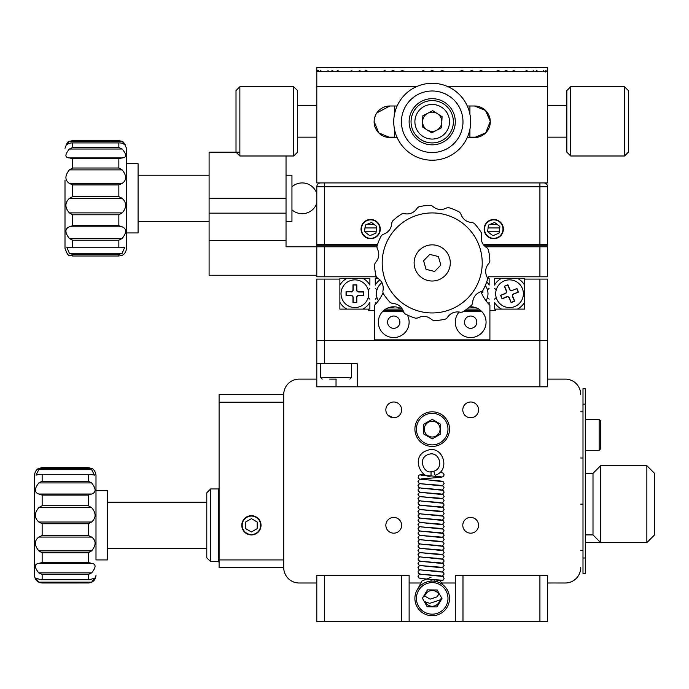 <?xml version="1.0" encoding="UTF-8"?>
<svg xmlns="http://www.w3.org/2000/svg" width="689" height="689" viewBox="0 0 689 689"><rect width="100%" height="100%" fill="white"/><g stroke="black" fill="none" stroke-linecap="round" stroke-linejoin="round"><path stroke-width="1.03" d="M324.493 575.315L324.493 621.478L316.802 621.478L316.802 575.315L409.128 575.315L409.128 621.478L401.429 621.478L401.429 575.315M324.493 621.478L401.429 621.478M438.945 594.306A7.889 7.889 0 0 0 424.579 596.381M425.216 602.04A7.889 7.889 0 0 0 439.944 599.912M409.128 583.006L420.204 583.006M441.882 583.006L455.291 583.006M455.291 621.478L455.291 575.315L462.982 575.315L462.982 621.478L409.128 621.478M539.918 575.315L547.609 575.315L547.609 621.478L539.918 621.478L539.918 575.315L462.982 575.315M462.982 621.478L539.918 621.478M539.918 340.642L547.609 340.642L547.609 386.805L539.918 386.805L539.918 340.642L324.493 340.642L539.918 340.642L539.918 279.097L547.609 279.097L547.609 340.642L539.918 340.642M324.493 340.642L316.802 340.642L316.802 279.097L324.493 279.097L324.493 363.723L316.802 363.723L316.802 340.642L339.884 340.642M324.493 363.723L357.195 363.723L357.195 386.805L539.918 386.805M316.802 363.723L316.802 386.805L357.195 386.805M547.609 582.989L565.307 582.989A15.391 15.391 0 0 0 580.689 567.607L580.689 567.624A15.391 15.391 0 0 1 565.307 583.006L553.767 582.989M316.802 583.006L299.112 583.006A15.391 15.391 0 0 1 283.722 567.624L283.722 509.085M283.722 500.283L283.722 499.516M283.722 484.901L283.722 484.126M283.722 481.051L283.722 480.285M283.722 469.51L283.722 468.744M316.802 379.114L299.112 379.114A15.391 15.391 0 0 0 283.722 394.504L283.722 567.607A15.391 15.391 0 0 0 299.112 582.989L316.802 582.989M455.291 582.989L441.864 582.989M420.212 582.989L409.128 582.989M580.689 394.504A15.391 15.391 0 0 0 565.307 379.114L547.609 379.114M393.738 401.997A7.889 7.889 0 0 1 400.567 413.831A7.889 7.889 0 0 1 386.908 413.831A7.889 7.889 0 0 1 393.738 401.997M393.738 517.405A7.889 7.889 0 0 1 400.567 529.23A7.889 7.889 0 0 1 386.908 529.23A7.889 7.889 0 0 1 393.738 517.405M470.673 517.405A7.889 7.889 0 0 1 477.503 529.23A7.889 7.889 0 0 1 463.843 529.23A7.889 7.889 0 0 1 470.673 517.405M470.673 401.997A7.889 7.889 0 0 1 477.503 413.831A7.889 7.889 0 0 1 463.843 413.831A7.889 7.889 0 0 1 470.673 401.997M432.21 437.007A7.889 7.889 0 0 0 439.039 425.182A7.889 7.889 0 0 0 425.38 425.182A7.889 7.889 0 0 0 432.21 437.007M388.036 415.338L393.548 417.767M219.093 559.924L283.722 559.924L283.722 567.607L219.093 567.624L219.093 394.513L283.722 394.513M261.028 525.311A9.62 9.62 0 0 0 246.602 516.974A9.62 9.62 0 0 0 246.602 533.639A9.62 9.62 0 0 0 261.028 525.311M585.305 388.742L582.997 388.742L585.305 388.742L585.305 573.394L582.997 573.394L582.997 558.004L585.305 558.004M585.305 404.133L582.997 404.133L582.997 388.742M582.997 404.133L582.997 558.004M553.749 582.989L547.609 583.006M585.305 504.133L585.305 473.36L593.005 473.36L600.696 465.669L600.696 542.605L593.005 534.905L593.005 473.36L593.005 534.905L585.305 534.905L585.305 504.133M646.859 465.669L654.55 473.36L654.55 534.905L646.859 542.605L646.859 465.669L600.696 465.669M245.637 528.635L251.407 531.968L257.178 528.635L257.178 521.978L251.407 518.645L245.637 521.978L245.637 528.635M242.175 525.311A9.233 9.233 0 0 0 256.024 533.303A9.233 9.233 0 0 0 256.024 517.31A9.233 9.233 0 0 0 242.175 525.311M219.093 488.759L218.327 488.759L218.327 561.854L219.093 561.854M218.327 488.957L210.636 488.957L210.636 561.656L218.327 561.656M210.636 561.656L206.786 557.814L206.786 492.799L210.636 488.957M91.628 469.588L94.453 475.126L90.319 474.282L40.134 474.282L36 475.126L38.825 469.588L42.141 468.511L88.304 468.511L91.628 469.588L38.825 469.588M38.825 482.929L42.141 481.215L88.304 481.215L91.628 482.929L38.825 482.929C34.226 488.794 34.226 492.497 38.825 494.03L91.628 494.03C96.227 492.48 96.227 488.785 91.628 482.929M91.628 494.03L88.304 495.098L42.141 495.098L38.825 494.03M38.825 507.629L42.141 505.735L88.304 505.735L91.628 507.629L38.825 507.629C34.226 513.047 34.226 517.844 38.825 522.021L91.628 522.021C96.227 517.827 96.227 513.029 91.628 507.629M91.628 522.021L88.304 523.726L42.141 523.726L38.825 522.021M38.825 537.067L42.141 535.499L88.304 535.499L91.628 537.067L38.825 537.067C34.226 540.589 34.226 545.197 38.825 550.89L91.628 550.89C96.227 545.18 96.227 540.572 91.628 537.067M91.628 550.89L88.304 552.776L42.141 552.776L38.825 550.89M38.825 563.352L42.141 562.534L88.304 562.534L91.628 563.352L38.825 563.352C34.226 564.033 34.226 567.211 38.825 572.904L91.628 572.904C96.227 567.202 96.227 564.015 91.628 563.352M91.628 572.904L88.304 574.471L42.141 574.471L38.825 572.904M38.825 582.162L35.621 578.028L40.729 579.725L89.716 579.725L94.824 578.028L91.628 582.162L88.304 582.989L42.141 582.989L38.825 582.162L91.628 582.162M88.304 468.511L88.304 467.607L92.007 468.554C91.577 468.399 95.168 469.304 95.995 475.298L95.995 490.689L107.536 490.689L107.536 559.924L95.995 559.924L95.995 544.818M95.995 475.298L95.995 559.924M42.141 582.989L42.141 583.006C37.473 582.549 34.906 579.992 34.45 575.315L34.45 475.298C35.285 469.304 38.868 468.399 38.438 468.554L42.141 467.607L42.141 468.511M599.154 419.523L600.696 421.057L600.696 448.754L599.154 450.296L599.154 419.523L585.305 419.523M427.507 606.785A9.62 9.62 0 0 1 427.034 606.501M422.59 598.517A9.62 9.62 0 0 1 422.598 597.966M427.292 590.129A9.62 9.62 0 0 1 427.774 589.862M436.904 590.008A9.62 9.62 0 0 1 437.377 590.284M441.821 598.267A9.62 9.62 0 0 1 441.813 598.819M437.127 606.656A9.62 9.62 0 0 1 436.645 606.931M427.456 589.862L422.435 598.241L427.189 606.785L436.964 606.931L441.976 598.552L437.222 590.008L427.456 589.862M431.934 615.708A17.311 17.311 0 0 1 417.353 589.508A17.311 17.311 0 0 1 447.333 589.973A17.311 17.311 0 0 1 431.934 615.708A17.311 17.311 0 0 1 417.353 589.508A17.311 17.311 0 0 1 447.333 589.973A17.311 17.311 0 0 1 431.934 615.708M440.667 424.235L432.21 419.351L423.744 424.235L423.744 434.01L432.21 438.893L440.667 434.01L440.667 424.235M414.899 429.118A17.311 17.311 0 0 1 440.865 414.132A17.311 17.311 0 0 1 440.865 444.112A17.311 17.311 0 0 1 414.899 429.118A17.311 17.311 0 0 1 440.865 414.132A17.311 17.311 0 0 1 440.865 444.112A17.311 17.311 0 0 1 414.899 429.118M423.744 424.553A9.62 9.62 0 0 1 424.019 424.079M431.934 419.506A9.62 9.62 0 0 1 432.485 419.506M440.392 424.079A9.62 9.62 0 0 1 440.667 424.553M440.667 433.691A9.62 9.62 0 0 1 440.392 434.165M432.485 438.738A9.62 9.62 0 0 1 431.934 438.738M424.019 434.165A9.62 9.62 0 0 1 423.744 433.691M431.004 581.128L430.978 579.328M434.07 581.171L434.613 579.552M433.777 471.267L435.086 475.289L433.777 471.267C444.56 468.064 439.186 451.14 429.161 454.206C416.406 457.754 424.424 474.075 431.038 471.698L431.038 475.927L441.149 476.762M431.038 581.12L431.038 579.328M316.802 71.372L547.609 71.372L547.609 182.929L316.802 182.929L316.802 67.522L547.609 67.522L547.609 71.372M469.907 129.42L469.907 137.154L477.985 137.154L474.523 137.533L485.762 132.831L490.292 121.376L485.512 110.447L474.523 105.994L467.297 105.994M374.127 121.376L378.649 132.831L389.888 137.533L397.122 137.533M397.122 105.994L389.888 105.994L376.823 112.927M375.367 115.623L374.437 118.637M467.297 137.533L474.523 137.533A15.769 15.769 0 0 0 490.292 121.764A15.769 15.769 0 0 0 474.523 105.994M389.888 105.994A15.769 15.769 0 0 0 374.118 121.764A15.769 15.769 0 0 0 389.888 137.533M535.732 71.372L536.722 70.614M543.535 70.614L544.121 71.372L543.587 70.605M546.127 71.372L545.826 70.631L546.127 71.372M547.083 70.683L547.195 71.372M546.928 71.372L547.161 70.605L547.35 71.372M536.688 70.605L537.627 71.372M533.217 70.769L533.217 71.372M533.355 71.372L533.355 70.769L532.554 71.372M526.56 70.605L527.972 71.372M459.313 71.372L461.949 70.605L464.429 71.372M358.909 71.372L359.27 70.769M358.814 71.372L359.176 70.769L360.089 70.769L360.089 71.372M320.342 71.372L320.859 70.614M320.196 71.372L320.79 70.605L321.444 71.372M318.352 71.372L318.671 70.623M317.422 71.372L317.422 70.605L317.276 71.372M318.197 71.372L318.594 70.605L319.041 71.372M327.749 71.372L327.955 70.605L328.42 71.372M330.944 71.372L332.27 70.605L333.614 71.372M336.421 71.372L337.774 70.605L339.177 71.372M350.804 71.372L351.14 70.605L351.907 70.605L351.907 71.372M364.18 71.372L366.126 70.605L368.107 71.372M383.652 71.372L384.083 70.605L385.065 70.605L385.065 71.372M390.646 71.372L393.066 70.605L395.365 71.372M400.128 71.372L402.428 70.605L404.753 71.372M422.831 70.605L422.357 71.372L422.822 70.605L423.899 70.605L423.899 71.372M429.798 71.372L432.253 70.605L434.707 71.372L432.253 70.605L429.798 71.372M439.935 71.372L442.321 70.605L444.706 71.372L442.312 70.605M461.949 70.605L464.472 71.372M469.45 71.372L471.698 70.605L473.946 71.372M478.812 71.372L480.991 70.605L483.161 71.372M496.011 71.372L498.259 70.605L500.395 71.372M504.141 71.372L506.243 70.605L508.241 71.372M512.082 71.372L513.787 70.605L515.475 71.372M525.027 71.372L526.62 70.605L528.101 71.372M536.774 70.605L537.764 71.372M542.872 71.372L543.612 70.605L544.267 71.372M545.257 72.087L545.886 70.605L546.274 71.372M327.886 71.372L328.093 70.605M336.551 71.372L337.825 70.605M350.908 71.372L351.244 70.605M331.082 71.372L332.339 70.605M400.171 71.372L402.445 70.605M383.713 71.372L384.143 70.605M390.706 71.372L393.1 70.605M471.664 70.605L473.894 71.372M480.948 70.605L483.092 71.372M498.216 70.605L500.3 71.372M513.891 70.605L512.254 71.372M506.2 70.605L508.137 71.372M239.867 155.998L236.017 152.157L236.017 90.603L239.867 86.754L239.867 155.998L293.721 155.998L293.721 86.754L239.867 86.754M386.443 137.154L394.504 137.154L394.504 129.411M394.504 114.116L394.504 105.994M293.721 86.754L297.57 90.603L297.57 152.157L293.721 155.998M624.544 86.754L628.394 90.603L628.394 152.157L624.544 155.998L624.544 86.754L570.69 86.754L570.69 155.998L624.544 155.998M469.907 105.994L469.907 114.107M570.69 155.998L566.84 152.157L566.84 90.603L570.69 86.754M442.071 116.665L432.718 110.671L422.857 115.778L422.348 126.862L431.693 132.856L441.554 127.758L442.071 116.665M411.075 120.79A21.161 21.161 0 0 1 443.621 103.944A21.161 21.161 0 0 1 441.933 140.556A21.161 21.161 0 0 1 411.075 120.79M441.821 121.764A9.62 9.62 0 0 0 427.395 113.435A9.62 9.62 0 0 0 427.395 130.092A9.62 9.62 0 0 0 441.821 121.764M470.673 121.764A38.472 38.472 0 0 1 412.969 155.077A38.472 38.472 0 0 1 412.969 88.45A38.472 38.472 0 0 1 470.673 121.764M462.982 121.764A30.772 30.772 0 0 0 416.819 95.116A30.772 30.772 0 0 0 416.819 148.411A30.772 30.772 0 0 0 462.982 121.764M455.291 121.764A23.081 23.081 0 0 0 420.669 101.774A23.081 23.081 0 0 0 420.669 141.753A23.081 23.081 0 0 0 455.291 121.764M489.905 310.644L495.675 310.644L495.675 309.103L524.527 309.103L524.527 279.097L539.918 279.097M324.493 279.097L339.884 279.097L339.884 309.103L368.736 309.103L368.736 310.644L374.506 310.644M383.558 310.644L403.186 310.644M464.679 310.644L480.853 310.644M464.515 322.176A6.158 6.158 0 0 0 473.748 327.508A6.158 6.158 0 0 0 473.748 316.854A6.158 6.158 0 0 0 464.515 322.176M387.58 322.176A6.158 6.158 0 0 0 396.812 327.508A6.158 6.158 0 0 0 396.812 316.854A6.158 6.158 0 0 0 387.58 322.176M485.28 246.783L547.609 246.783L547.609 186.771L324.493 186.771L324.493 244.474L377.538 244.474M483.153 244.474L539.918 244.474L539.918 182.929M324.493 244.474L316.802 244.474L316.802 186.771A3.85 3.85 0 0 1 320.652 182.929M547.609 244.474L539.918 244.474M547.609 186.771A3.85 3.85 0 0 0 543.759 182.929M503.375 229.093A9.62 9.62 0 0 0 488.949 220.764A9.62 9.62 0 0 0 488.949 237.421A9.62 9.62 0 0 0 503.375 229.093M380.276 229.093A9.62 9.62 0 0 0 365.85 220.764A9.62 9.62 0 0 0 365.85 237.421A9.62 9.62 0 0 0 380.276 229.093M316.802 275.247L209.094 275.247L209.094 213.159L286.03 213.159L286.03 246.783L316.802 246.783L316.802 245.241L319.11 245.241L319.11 244.474L319.11 245.241C321.625 245.241 321.625 245.241 319.11 245.241L377.288 245.241M286.03 240.625L209.094 240.625M239.867 152.157L209.094 152.157L209.094 213.159M286.03 213.159L286.03 155.998M382.938 292.928A38.472 38.472 0 0 1 374.506 305.253L374.506 339.875L489.905 339.875L489.905 305.253A38.472 38.472 0 0 1 480.939 291.611M481.663 311.411L463.516 311.411L481.663 311.411M403.453 311.411L382.748 311.411L403.453 311.411M402.781 309.731A15.391 15.391 0 0 0 379.682 315.924A15.391 15.391 0 0 0 390.542 337.231A15.391 15.391 0 0 0 407.354 315.019M459.184 311.953A15.391 15.391 0 0 0 465.204 336.559A15.391 15.391 0 0 0 486.064 322.176A15.391 15.391 0 0 0 469.665 306.829A13.849 13.849 0 0 0 475.324 307.509M362.819 309.103A17.311 17.311 0 0 0 369.89 302.35L369.89 309.103L368.736 309.103M339.884 302.35A17.311 17.311 0 0 0 346.955 309.103L339.884 309.103L339.884 302.35M339.884 279.097L339.884 278.33L346.955 278.33A17.311 17.311 0 0 0 339.884 285.082M369.89 285.082A17.311 17.311 0 0 0 362.819 278.33L369.89 278.33L369.89 285.082M369.89 288.243L368.21 289.931L369.89 288.243M368.21 297.502L369.89 299.181L368.21 297.502A13.849 13.849 0 0 0 368.21 289.931M346.955 278.33L362.819 278.33M379.94 279.829A17.311 17.311 0 0 0 375.272 285.082L375.272 278.33L376.048 278.33L376.048 276.789L316.802 276.789L316.802 246.783L376.831 246.783M401.842 309.103L398.208 309.103A17.311 17.311 0 0 0 399.921 308.086M398.208 309.103L385.633 309.103M375.272 304.478L375.272 302.35A17.311 17.311 0 0 0 376.082 303.616M375.272 299.181L376.952 297.502L375.272 299.181M376.952 289.931L375.272 288.243L376.952 289.931M488.337 303.616A17.311 17.311 0 0 0 489.138 302.35L489.138 304.478M547.609 246.783L547.609 276.789L488.372 276.789L488.372 278.33L489.138 278.33L489.138 285.082A17.311 17.311 0 0 0 486.727 281.835M489.138 288.243L487.459 289.931L489.138 288.243M487.459 297.502L489.138 299.181L487.459 297.502A13.849 13.849 0 0 0 487.459 289.931M478.777 309.103L467.039 309.103M524.527 309.103L524.527 302.35A17.311 17.311 0 0 1 517.456 309.103L524.527 309.103M501.592 278.33A17.311 17.311 0 0 0 494.521 285.082L494.521 278.33L517.456 278.33A17.311 17.311 0 0 1 524.527 285.082M524.527 279.097L524.527 278.33L517.456 278.33M495.675 309.103L494.521 309.103L494.521 302.35A17.311 17.311 0 0 0 501.592 309.103M494.521 299.181L496.209 297.502L494.521 299.181M496.209 289.931L494.521 288.243L496.209 289.931M483.738 245.241L545.3 245.241C542.786 245.241 542.786 245.241 545.3 245.241L545.3 244.474L545.3 245.241L544.379 245.241M497.105 224.39L490.06 224.39M379.053 224.39L378.606 224.39M374.015 224.39L366.927 224.39M362.707 224.39L362.268 224.39M499.706 227.938L488.079 227.938M376.625 227.938L364.989 227.938M499.241 231.78L487.734 231.78M376.125 231.78L364.688 231.78M493.832 235.328L492.446 235.328M377.977 235.328L377.469 235.328M370.682 235.328L369.313 235.328M363.852 235.328L363.336 235.328M321.806 244.474L320.945 245.241M320.032 245.241L319.11 245.241M378.072 278.33L376.048 278.33M545.3 245.241L547.609 245.241M316.802 245.241L316.802 244.474M488.372 278.33L487.571 278.33M286.03 175.23L291.955 175.23L291.955 221.393L286.03 221.393M438.385 256.558L429.772 254.396L423.589 260.778L426.026 269.321L434.647 271.483L440.822 265.101L438.385 256.558M122.177 212.892L118.852 214.779L72.689 214.779L69.374 212.892L122.177 212.892C126.776 207.622 126.776 202.781 122.177 198.372L69.374 198.372L72.689 196.623L118.852 196.623L122.177 198.372M69.374 226.845L72.689 225.691L118.852 225.691L122.177 226.845L69.374 226.845C64.775 228.714 64.775 232.589 69.374 238.472L122.177 238.472C126.776 232.572 126.776 228.696 122.177 226.845M122.177 238.472L118.852 240.22L72.689 240.22L69.374 238.472M69.374 253.276L66.764 247.17L70.459 247.764L121.083 247.764L124.778 247.17L122.177 253.276L118.852 254.439L72.689 254.439L69.374 253.276L122.177 253.276M72.689 254.439L72.689 255.989L118.973 255.989L72.569 255.989L69.503 255.326C68.366 255.938 66.859 253.604 64.999 248.324L64.999 180.234M118.852 254.439L118.852 255.989L122.039 255.326C121.712 255.49 125.794 254.379 126.543 248.324L126.543 232.934L138.084 232.934L138.084 163.689L126.543 163.689L126.543 148.307L126.543 248.324M126.543 148.307L123.632 142.278L122.039 141.305L125.45 145.009L122.177 143.26L120.041 142.916L71.51 142.916L69.374 143.26L66.092 145.009L69.374 141.366L72.689 140.634L118.852 140.634L122.177 141.366L69.503 141.305C68.366 140.694 66.859 143.028 64.999 148.307M118.852 140.634L72.689 140.634M69.374 149.022L72.689 147.515L118.852 147.515L122.177 149.022L69.374 149.022C64.775 154.629 64.775 157.592 69.374 157.927L68.84 157.936M122.177 149.022C126.776 154.62 126.776 157.583 122.177 157.927L122.702 157.936M118.852 168.013L118.852 158.651L122.177 157.927L69.374 157.927L72.689 158.651L72.689 168.013L118.852 168.013L122.177 169.89L69.374 169.89L72.689 168.013M69.374 169.89C64.775 175.678 64.775 180.182 69.374 183.42L122.177 183.42C126.776 180.173 126.776 175.661 122.177 169.89M122.177 183.42L118.852 184.919L72.689 184.919L69.374 183.42M69.374 198.372C64.775 202.79 64.775 207.639 69.374 212.892M64.999 216.398L64.999 244.535M487.261 277.521L487.511 279.398L487.261 277.521C484.608 272.241 485.245 267.401 489.156 263L489.879 261.252L489.156 263C485.237 267.418 484.608 272.258 487.261 277.521M481.499 291.464L482.998 290.31L481.499 291.464C475.892 293.333 472.93 297.209 472.594 303.091C472.938 297.2 475.901 293.325 481.499 291.464M472.594 303.091L471.87 304.848L472.594 303.091M460.631 312.289L462.508 312.048L460.631 312.289C454.843 311.109 450.339 312.978 447.101 317.905C450.348 312.978 454.861 311.101 460.631 312.289M447.101 317.905L445.602 319.067L447.101 317.905M432.149 319.885L433.898 320.618L432.149 319.885C427.723 315.975 422.882 315.338 417.62 317.991C422.9 315.347 427.74 315.975 432.149 319.885M417.62 317.991L415.743 318.24L417.62 317.991M403.676 312.229L404.831 313.736L403.676 312.229C401.808 306.631 397.932 303.66 392.05 303.324C397.949 303.668 401.825 306.639 403.676 312.229M392.05 303.324L390.301 302.6L392.05 303.324M382.86 291.361L383.101 293.247L382.86 291.361C384.04 285.573 382.162 281.069 377.245 277.839C382.171 281.086 384.049 285.591 382.86 291.361M377.245 277.839L376.082 276.332L377.245 277.839M375.255 262.879L374.532 264.628L375.255 262.879C379.174 258.461 379.803 253.621 377.159 248.359C379.803 253.638 379.174 258.478 375.255 262.879M377.159 248.359L376.9 246.481L377.159 248.359M382.92 234.415L381.413 235.569L382.92 234.415C388.518 232.546 391.49 228.67 391.826 222.788C391.473 228.679 388.51 232.555 382.92 234.415M391.826 222.788L392.541 221.031L391.826 222.788M403.78 213.59L401.902 213.84L403.78 213.59C409.567 214.77 414.08 212.901 417.31 207.975C414.063 212.91 409.55 214.779 403.78 213.59M417.31 207.975L418.809 206.812L417.31 207.975M432.27 205.994L430.513 205.262L432.27 205.994C436.688 209.904 441.528 210.541 446.791 207.889C441.511 210.541 436.671 209.904 432.27 205.994M446.791 207.889L448.668 207.639L446.791 207.889M460.734 213.65L459.58 212.143L460.734 213.65C462.603 219.248 466.479 222.22 472.361 222.556C466.462 222.211 462.586 219.24 460.734 213.65M472.361 222.556L474.118 223.279L472.361 222.556M481.559 234.518L481.31 232.641L481.559 234.518C480.371 240.306 482.248 244.81 487.175 248.04C482.24 244.793 480.371 240.289 481.559 234.518M487.175 248.04L488.329 249.547L487.175 248.04M404.831 313.736A57.704 57.704 0 0 0 415.743 318.24A57.704 57.704 0 0 1 404.831 313.736A57.704 57.704 0 0 0 410.17 316.268A57.704 57.704 0 0 1 404.831 313.736M383.101 293.247A57.704 57.704 0 0 0 390.301 302.6A57.704 57.704 0 0 1 383.101 293.247A57.704 57.704 0 0 0 390.301 302.6A57.704 57.704 0 0 1 383.101 293.247M374.532 264.628A57.704 57.704 0 0 0 376.082 276.332A57.704 57.704 0 0 1 374.532 264.628A57.704 57.704 0 0 0 376.082 276.332A57.704 57.704 0 0 1 374.532 264.628M381.413 235.569A57.704 57.704 0 0 0 376.9 246.481A57.704 57.704 0 0 1 381.413 235.569A57.704 57.704 0 0 0 376.9 246.481A57.704 57.704 0 0 1 381.413 235.569M401.902 213.84A57.704 57.704 0 0 0 392.541 221.031A57.704 57.704 0 0 1 401.902 213.84A57.704 57.704 0 0 0 392.541 221.031A57.704 57.704 0 0 1 401.902 213.84M430.513 205.262A57.704 57.704 0 0 0 418.809 206.812A57.704 57.704 0 0 1 430.513 205.262A57.704 57.704 0 0 0 418.809 206.812A57.704 57.704 0 0 1 430.513 205.262M459.58 212.143A57.704 57.704 0 0 0 448.668 207.639A57.704 57.704 0 0 1 459.58 212.143A57.704 57.704 0 0 0 448.668 207.639A57.704 57.704 0 0 1 459.58 212.143M481.31 232.641A57.704 57.704 0 0 0 474.118 223.279A57.704 57.704 0 0 1 481.31 232.641A57.704 57.704 0 0 0 474.118 223.279A57.704 57.704 0 0 1 481.31 232.641M489.879 261.252A57.704 57.704 0 0 0 488.329 249.547A57.704 57.704 0 0 1 489.879 261.252A57.704 57.704 0 0 0 488.329 249.547A57.704 57.704 0 0 1 489.879 261.252M482.998 290.31A57.704 57.704 0 0 0 487.511 279.398A57.704 57.704 0 0 1 482.998 290.31A57.704 57.704 0 0 0 487.511 279.398A57.704 57.704 0 0 1 482.998 290.31M462.508 312.048A57.704 57.704 0 0 0 471.87 304.848A57.704 57.704 0 0 1 462.508 312.048A57.704 57.704 0 0 0 471.87 304.848A57.704 57.704 0 0 1 462.508 312.048M433.898 320.618A57.704 57.704 0 0 0 445.602 319.067A57.704 57.704 0 0 1 433.898 320.618A57.704 57.704 0 0 0 445.602 319.067A57.704 57.704 0 0 1 433.898 320.618M425.302 279.648A18.078 18.078 0 0 0 450.132 260.563A18.078 18.078 0 0 0 421.186 248.608A18.078 18.078 0 0 0 425.302 279.648M354.878 307.561A13.849 13.849 0 0 0 366.884 286.796A13.849 13.849 0 0 0 342.898 286.779A13.849 13.849 0 0 0 354.878 307.561M351.037 291.791L346.042 291.783L346.042 295.633L351.037 295.633A1.921 1.921 0 0 1 352.957 297.562L352.957 302.557L356.807 302.566L356.807 297.562A1.921 1.921 0 0 1 358.728 295.641L363.732 295.641L363.732 291.8L358.736 291.791A1.921 1.921 0 0 1 356.816 289.871L356.816 284.867L352.966 284.867L352.966 289.862A1.921 1.921 0 0 1 351.037 291.791L346.042 291.783M346.257 291.998L346.257 295.417L351.037 295.633M351.037 295.417A2.136 2.136 0 0 1 353.173 297.562L353.173 302.342L356.807 302.566M356.592 302.35L356.592 297.562A2.136 2.136 0 0 1 358.728 295.426L363.732 295.641M363.516 295.426L363.732 291.8M363.516 292.015L358.736 292.007A2.136 2.136 0 0 1 356.601 289.871L356.816 289.871M356.601 289.871L356.601 285.082L352.966 284.867M353.181 285.082L353.181 289.871A2.136 2.136 0 0 1 351.037 292.007M381.93 295.099L381.56 295.805M381.999 282.611A13.849 13.849 0 0 0 378.39 300.817M389.096 307.509A13.849 13.849 0 0 0 394.737 306.829M486.029 300.817A13.849 13.849 0 0 0 485.306 285.522M481.413 292.773L483.041 292.093L482.55 290.904M481.327 292.575L482.765 291.981L482.378 291.051M504.219 280.923A13.849 13.849 0 0 0 501.11 304.71A13.849 13.849 0 0 0 523.261 295.512A13.849 13.849 0 0 0 504.219 280.923M516.957 288.545L512.34 290.465A1.921 1.921 0 0 1 509.826 289.423L507.905 284.807L504.357 286.279L506.277 290.896A1.921 1.921 0 0 1 505.235 293.411L500.619 295.331L502.092 298.888L506.708 296.968A1.921 1.921 0 0 1 509.223 298.001L511.143 302.626L514.7 301.145L512.78 296.528A1.921 1.921 0 0 1 513.813 294.014L518.438 292.093L516.957 288.545L512.34 290.465M512.427 290.663A2.136 2.136 0 0 1 509.627 289.509L507.793 285.091L504.357 286.279M504.641 286.4L506.475 290.818A2.136 2.136 0 0 1 505.321 293.609L500.619 295.331M500.903 295.452L502.092 298.888M502.212 298.604L506.63 296.77A2.136 2.136 0 0 1 509.421 297.924L511.143 302.626M511.264 302.342L514.416 301.033L512.582 296.614A2.136 2.136 0 0 1 513.736 293.815L518.438 292.093M518.154 291.981L516.845 288.829M506.656 296.821L504.779 297.631M510.764 290.655A2.136 2.136 0 0 0 512.375 290.62L512.401 290.603M512.59 294.952A2.136 2.136 0 0 0 512.625 296.563L513.443 298.458M513.796 293.962A1.921 1.921 0 0 0 512.788 295.03M508.964 287.589L509.757 289.423A1.921 1.921 0 0 0 510.842 290.457M376.814 226.535L371.526 222.478L365.368 225.036L364.507 231.642L369.795 235.698L375.944 233.14L376.814 226.535M376.272 221.763A9.233 9.233 0 0 0 361.501 227.887A9.233 9.233 0 0 0 374.196 237.619A9.233 9.233 0 0 0 376.272 221.763M488.432 225.088L487.623 231.702L492.954 235.698L499.077 233.097L499.887 226.483L494.564 222.478L488.432 225.088M499.301 221.712A9.233 9.233 0 0 0 484.591 227.973A9.233 9.233 0 0 0 497.372 237.584A9.233 9.233 0 0 0 499.301 221.712M336.241 379.114L329.781 379.114M336.034 379.114L336.034 386.805M283.722 402.212L219.093 402.212M88.304 481.215L88.304 474.566M42.141 474.566L42.141 481.215M42.141 495.098L42.141 505.735M88.304 505.735L88.304 495.098M42.141 523.726L42.141 535.499M88.304 535.499L88.304 523.726M42.141 552.776L42.141 562.534M88.304 562.534L88.304 552.776M42.141 574.471L42.141 579.587M88.304 579.587L88.304 574.471M42.141 583.006L88.304 582.989M585.305 542.613L599.154 542.613L599.154 541.063M431.96 614.166A15.769 15.769 0 0 0 445.99 590.723A15.769 15.769 0 0 0 418.671 590.301A15.769 15.769 0 0 0 431.96 614.166M416.432 429.118A15.769 15.769 0 0 0 440.09 442.777A15.769 15.769 0 0 0 440.09 415.458A15.769 15.769 0 0 0 416.432 429.118M547.609 86.754L448.16 86.754M416.259 86.754L316.802 86.754M414.916 120.963A17.311 17.311 0 0 0 440.159 137.137A17.311 17.311 0 0 0 441.546 107.191A17.311 17.311 0 0 0 414.916 120.963M316.802 186.771L324.493 186.771L324.493 182.929M286.03 198.311L209.094 198.311M539.918 276.789L539.918 246.783M324.493 246.783L324.493 276.789M118.852 225.691L118.852 214.779M72.689 214.779L72.689 225.691M72.689 240.22L72.689 247.42M118.852 247.42L118.852 240.22M72.689 143.011L72.689 147.515M118.852 147.515L118.852 143.011M69.623 157.927L121.927 157.927M118.852 158.651L72.689 158.651M72.689 184.919L72.689 196.623M118.852 196.623L118.852 184.919M415.743 318.24A57.704 57.704 0 0 1 410.17 316.268A57.704 57.704 0 0 0 415.743 318.24M413.107 309.163A50.004 50.004 0 0 0 481.783 256.368A50.004 50.004 0 0 0 401.73 223.296A50.004 50.004 0 0 0 413.107 309.163M320.652 363.723L320.652 377.572L351.424 377.572L351.424 363.723M582.997 504.15L580.689 504.15M582.997 550.313L580.689 550.313M582.997 411.824L580.689 411.824M582.997 457.987L580.689 457.987M646.859 542.605L600.696 542.605M107.536 548.384L206.786 548.384M107.536 502.229L206.786 502.229M40.306 474.29L90.164 474.29M89.561 579.725L40.866 579.725M42.141 467.607L88.304 467.607M88.304 583.006C92.981 582.549 95.538 579.992 95.995 575.315M599.154 450.296L585.305 450.296M599.154 542.613L600.257 542.157M431.038 577.253L421.84 581.034L418.12 588.337M424.252 601.514L429.747 603.349L439.875 599.981L441.658 597.974M442.881 584.763L440.03 580.827M423.976 595.658L430.16 599.137L437.015 596.855L439.246 593.642M431.038 471.698L433.881 471.879M440.03 472.353L443.199 473.11L444.121 474.919L443.216 476.65L441.175 477.296L420.936 478.915M420.945 475.177L431.038 476.004M420.945 574.264L443.199 576.512L444.121 578.321L443.216 580.052L434.604 581.249M419.653 573.98L417.965 576.159L418.86 577.899L420.91 578.545L441.124 580.155M420.945 569.958L443.199 572.206L444.121 574.006L442.433 576.133M419.653 569.674L417.965 571.853L418.86 573.592L420.91 574.238L441.124 575.849M420.945 565.652L443.199 567.891L444.121 569.7L442.433 571.827M419.653 565.368L417.965 567.547L418.86 569.278L420.91 569.932L441.124 571.534M420.945 561.346L443.199 563.585L444.121 565.393L442.433 567.521M419.653 561.053L417.965 563.24L418.86 564.971L420.91 565.617L441.124 567.228M420.945 557.031L443.199 559.279L444.121 561.087L442.433 563.214M419.653 556.746L417.965 558.925L418.86 560.665L420.91 561.311L441.124 562.922M420.945 552.724L443.199 554.972L444.121 556.772L442.433 558.9M419.653 552.44L417.965 554.619L418.86 556.359L420.91 557.005L441.124 558.615M420.945 548.418L443.199 550.657L444.121 552.466L442.433 554.593M419.653 548.134L417.965 550.313L418.86 552.044L420.91 552.699L441.124 554.3M420.945 544.112L443.199 546.351L444.121 548.16L442.433 550.287M419.653 543.819L417.965 546.007L418.86 547.738L420.91 548.384L441.124 549.994M420.945 539.797L443.199 542.045L444.121 543.854L442.433 545.981M419.653 539.513L417.965 541.692L418.86 543.432L420.91 544.077L441.124 545.688M420.945 535.491L443.199 537.739L444.121 539.539L442.433 541.666M419.653 535.207L417.965 537.386L418.86 539.125L420.91 539.771L441.124 541.382M420.945 531.185L443.199 533.424L444.121 535.232L442.433 537.36M419.653 530.9L417.965 533.079L418.86 534.81L420.91 535.465L441.124 537.067M420.945 526.878L443.199 529.118L444.121 530.926L442.433 533.053M419.653 526.585L417.965 528.773L418.86 530.504L420.91 531.15L441.124 532.761M420.945 522.563L443.199 524.811L444.121 526.62L442.433 528.747M419.653 522.279L417.965 524.458L418.86 526.198L420.91 526.844L441.124 528.454M420.945 518.257L443.199 520.505L444.121 522.305L442.433 524.432M419.653 517.973L417.965 520.152L418.86 521.892L420.91 522.538L441.124 524.148M420.945 513.951L443.199 516.19L444.121 517.999L442.433 520.126M419.653 513.667L417.965 515.846L418.86 517.577L420.91 518.231L441.124 519.833M420.945 509.645L443.199 511.884L444.121 513.693L442.433 515.82M419.653 509.352L417.965 511.539L418.86 513.271L420.91 513.916L441.124 515.527M420.945 505.33L443.199 507.578L444.121 509.386L442.433 511.514M419.653 505.046L417.965 507.225L418.86 508.964L420.91 509.61L441.124 511.221M420.945 501.024L443.199 503.271L444.121 505.071L442.433 507.199M419.653 500.739L417.965 502.918L418.86 504.658L420.91 505.304L441.124 506.915M420.945 496.717L443.199 498.957L444.121 500.765L442.433 502.892M419.653 496.433L417.965 498.612L418.86 500.343L420.91 500.998L441.124 502.6M420.945 492.411L443.199 494.65L444.121 496.459L442.433 498.586M419.653 492.127L417.965 494.306L418.86 496.037L420.91 496.683L441.124 498.293M420.945 488.096L443.199 490.344L444.121 492.153L442.433 494.28M419.653 487.812L417.965 489.991L418.86 491.731L420.91 492.377L441.124 493.987M420.945 483.79L443.199 486.038L444.121 487.838L442.433 489.965M419.653 483.506L417.965 485.685L418.86 487.424L420.91 488.07L441.124 489.681M431.038 480.311L443.199 481.723L444.121 483.532L442.433 485.659M419.653 479.199L417.965 481.378L418.86 483.11L420.91 483.764L441.124 485.366M441.149 481.068L419.549 479.165L418.145 477.908L418.438 475.686L419.403 474.979L424.674 474.273M435.086 475.289C451.028 470.561 443.079 445.542 428.265 450.072C409.404 455.317 421.263 479.441 431.038 475.927M316.802 105.606L297.57 105.606M316.802 137.154L297.57 137.154M547.609 137.154L566.84 137.154M547.609 105.606L566.84 105.606M542.605 244.474L543.38 245.241M138.084 221.393L209.094 221.393M138.084 175.23L209.094 175.23M316.802 193.506A15.391 15.391 0 0 0 291.955 186.814M291.955 209.809A15.391 15.391 0 0 0 316.802 203.117M120.919 247.764L70.614 247.764M71.647 142.916L119.92 142.916M351.424 377.572L349.883 379.114M320.652 377.572L322.185 379.114"/></g></svg>
